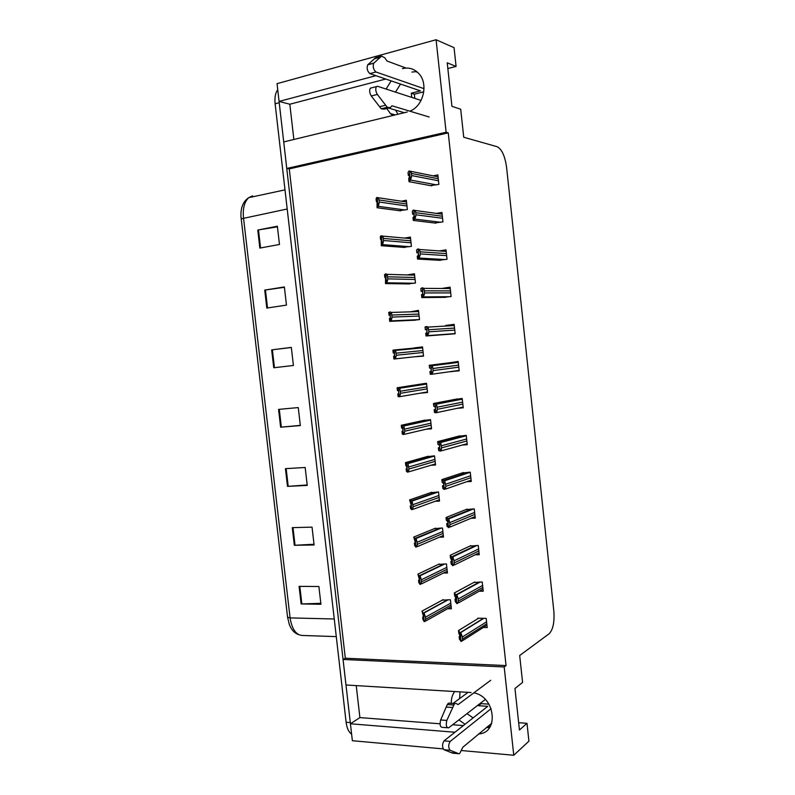 <?xml version="1.0" encoding="UTF-8"?>
<svg xmlns="http://www.w3.org/2000/svg" width="795" height="795" viewBox="0 0 795 795"><rect width="100%" height="100%" fill="white"/><g stroke="black" fill="none" stroke-linecap="round" stroke-linejoin="round"><path stroke-width="1.19" d="M395.493 92.121L400.501 84.071M386.112 89.06L391.15 80.881M459.619 698.576L460.017 691.859M454.7 691.531C452.266 694.84 451.143 698.795 451.322 703.396M478.53 733.914C499.469 733.229 495.235 696.311 473.79 692.892M486.59 727.236L490.316 726.431M471.067 692.524L345.974 684.992L343.052 659.472L504.189 666.955L513.769 755.25L461.557 750.55M443.153 748.89L352.364 740.711L350.416 723.778L454.939 732.245M513.769 755.25L528.923 741.159L526.996 723.311L518.658 722.695M447.833 68.559L456.082 66.422L454.054 47.65L436.077 39.75L277.048 83.664L279.075 101.422L375.906 75.684M409.803 111.161C423.338 106.341 428.813 83.793 418.776 73.528C414.225 68.767 408.789 67.128 402.479 68.628M436.077 39.75L446.124 132.258L286.766 168.461L283.726 141.937L407.249 111.996M293.852 139.483L289.827 104.224L279.075 101.422L350.436 723.768M356.24 685.608L359.897 717.597L350.416 723.778M345.318 658.23L506.057 665.574L448.251 132.864L289.271 168.888L345.318 658.23L343.052 659.472M289.271 168.888L286.766 168.461M526.996 723.311L519.453 730.019L514.961 688.5L522.583 682.418L519.682 655.517L549.156 633.744C553.052 629.68 554.612 622.107 553.827 611.037L506.584 167.318C504.974 156.019 501.824 149.162 497.153 146.717L463.733 137.247L460.703 109.233L451.928 106.311L447.217 62.805L456.082 66.422M397.967 114.242L395.592 110.127M473.075 717.915L467.013 713.622M448.251 132.864L446.124 132.258M506.057 665.574L504.189 666.955M457.185 408.332L463.237 407.815L462.213 398.484L453.846 399.597M453.895 400.084L453.975 400.769M446.72 334.437L455.157 333.751L454.134 324.37L445.737 325.443L445.796 326.039M442.666 297.39L451.103 296.565L450.079 287.154L441.692 288.486M438.602 260.233L447.038 259.279L446.005 249.839L439.436 250.932M434.527 222.978L442.954 221.885L441.921 212.424L436.544 213.418M450.775 371.563L459.202 370.838L458.178 361.477L449.811 362.729M449.821 362.808L449.891 363.464M462.332 445.021L467.261 444.693L466.238 435.382L457.87 436.366M457.97 437.26L458.039 437.936M466.804 481.681L471.266 481.472L470.252 472.19L461.875 473.035M462.024 474.337L462.094 474.973M471.067 518.27L475.271 518.151L474.257 508.889L465.88 509.605M466.059 511.304L466.128 511.881M475.211 554.761L479.256 554.731L478.252 545.489L469.865 546.076M479.296 591.172L483.241 591.202L482.227 581.99L473.84 582.437M483.35 627.474L487.206 627.573L486.202 618.391L477.755 618.202L477.815 618.709M430.443 185.623L438.87 184.39L437.836 174.9L433.196 175.854M419.969 393.227L427.541 392.511L426.527 383.329L418.438 384.472M418.468 384.73L418.538 385.317M411.343 320.355L419.502 319.63L418.478 310.398L410.409 311.829M407.318 283.894L415.467 283.04L414.443 273.778L407.1 274.931M403.274 247.344L411.413 246.351L410.389 237.069L404.625 238.083M415.368 356.716L423.526 356.12L422.513 346.908L414.394 347.872L414.473 348.627M426.229 429.201L431.546 428.803L430.532 419.641L422.443 420.654M422.513 421.29L422.582 421.867M430.94 465.254L435.541 464.996L434.527 455.863L426.438 456.747M426.547 457.741L426.607 458.308M435.272 501.257L439.516 501.098L438.512 491.986L430.423 492.731M430.572 494.102L430.632 494.619M439.456 537.172L443.491 537.092L442.487 528.009L434.388 528.625M443.55 572.996L447.456 572.996L446.452 563.933L438.353 564.42M447.595 608.731L451.401 608.801L450.407 599.758L442.298 600.126M399.219 210.685L407.358 209.562L406.325 200.251L401.435 201.214M422.533 347.117L414.394 347.872M459.172 370.53L450.795 371.712M359.897 717.597L440.033 723.788M452.623 724.762L463.366 725.587M458.904 719.902L465.025 724.275M489.491 727.703L486.659 727.485M392.829 115.494L390.365 113.506L386.767 108.537M385.734 79.033L289.827 104.224M411.899 72.087L416.669 71.54M287.571 617.208L240.955 216.588C240.597 207.664 243.191 201.354 248.726 197.677C244.383 201.751 242.644 208.499 243.508 217.919L290.086 617.904L287.571 617.208L289.34 624.572C291.407 629.829 294.518 633.188 298.672 634.649M351.609 734.163C348.717 732.135 346.878 728.16 346.113 722.238L275.12 103.777C274.504 97.537 275.378 92.876 277.743 89.785M264.735 290.096L284.362 286.935L286.458 305.101L266.812 308.062L264.735 290.096L265.451 289.996L267.527 307.953M257.769 230.053L277.366 226.217L279.472 244.463L259.856 248.09L257.769 230.053L258.484 229.924L260.571 247.961M285.435 468.653L305.171 467.49L307.238 485.407L287.492 486.381L285.435 468.653M292.282 527.642L312.038 527.135L314.095 544.972L294.329 545.291L292.282 527.642M299.089 586.372L318.884 586.511L320.932 604.27L301.126 603.942L299.089 586.372M271.661 349.88L291.328 347.395L293.415 365.471L273.738 367.767L271.661 349.88L272.377 349.79L274.454 367.678M278.568 409.395L298.264 407.577L300.341 425.573L280.625 427.203L278.568 409.395M300.311 425.365L280.625 427.203M291.338 347.495L272.377 349.79M320.822 603.335L301.126 603.942M314.015 544.267L294.329 545.291M307.178 484.95L287.492 486.381M277.435 226.823L258.484 229.924M284.401 287.293L265.451 289.996M377.029 200.32L377.059 207.733L378.36 206.342L379.235 202.039L378.708 197.816L376.77 197.458L376.065 198.8L376.373 201.552L377.198 200.35M400.551 210.864L377.059 207.733M377.486 201.711L376.373 201.552M377.774 206.452L377.347 198.79L378.559 198.541M377.903 203.808L379.116 203.57M377.347 198.79L376.77 197.458M409.246 173.946L409.793 175.148L408.729 178.885L409.037 181.687L410.627 180.058L411.661 175.556L411.095 171.402L409.008 171.005L408.034 172.575L408.342 175.377L409.514 173.996M431.645 185.841L409.037 181.687M409.832 175.665L408.342 175.377M410.011 180.187L409.723 172.257L410.975 171.988M410.28 177.374L411.542 177.116M409.723 172.257L409.008 171.005M381.292 238.599L381.292 245.715L382.634 244.631L383.518 240.507L382.971 236.145L381.034 235.757L380.298 236.811L380.606 239.553L381.421 238.609M404.933 247.464L381.292 245.715M381.709 239.643L380.606 239.553M382.037 244.731L381.63 237.228L382.842 237.009M382.186 242.237L383.399 242.028M381.63 237.228L381.034 235.757M385.545 276.759L385.515 283.586L386.877 282.811L387.791 278.866L387.215 274.354L385.883 273.858L384.522 274.712L384.83 277.445L385.635 276.759M409.624 283.934L385.515 283.586M385.893 277.475L384.83 277.445M386.291 282.901L385.903 275.567L387.115 275.378M386.459 280.555L387.672 280.367M385.903 275.567L385.287 273.957M389.779 314.82L390.266 316.38L390.166 318.248L389.421 318.636L389.719 321.359L391.12 320.882L392.044 317.116L391.428 312.445L390.126 311.958L388.735 312.505L389.043 315.237L389.838 314.82M415.517 320.166L389.719 321.359M390.037 315.198L389.043 315.237M390.524 320.961L390.156 313.786L391.378 313.628M390.713 318.765L391.925 318.606M390.156 313.786L389.53 312.038M413.549 212.981L414.096 214.292L413.937 216.498L413.003 217.631L413.311 220.424L414.93 219.112L415.984 214.799L415.397 210.516L413.311 210.079L412.307 211.341L412.615 214.143L413.768 213.01M435.968 223.156L413.311 220.424M414.106 214.332L412.615 214.143M414.314 219.231L414.036 211.47L415.298 211.241M414.602 216.578L415.855 216.349M414.036 211.47L413.311 210.079M417.832 251.906L418.399 253.327L418.22 255.414L417.256 256.268L417.564 259.051L419.213 258.057L420.287 253.923L419.671 249.501L418.21 248.924L416.56 249.998L416.868 252.78L418.001 251.916M440.47 260.343L417.564 259.051M418.329 252.88L416.868 252.78M418.597 258.156L418.339 250.584L419.601 250.365M418.905 255.672L420.158 255.463M418.339 250.584L417.594 249.034M422.105 290.722L422.682 292.242L422.493 294.22L421.499 294.796L421.807 297.569L423.497 296.883L424.58 292.938L423.934 288.356L422.493 287.79L420.813 288.545L421.111 291.318L422.215 290.722M445.518 297.36L421.807 297.569M422.513 291.318L421.111 291.318M422.88 296.972L422.632 289.569L423.894 289.38M423.198 294.647L424.451 294.468M422.632 289.569L421.877 287.879M426.368 329.428L426.955 331.048L426.746 332.916L425.732 333.204L426.041 335.977L427.76 335.609L428.863 331.833L428.167 327.083L426.756 326.526L425.047 326.974L425.345 329.746L426.408 329.428M453.985 333.9L426.041 335.977M426.627 329.667L425.345 329.746M427.134 335.679L426.915 328.444L428.177 328.285M427.472 333.512L428.734 333.353M426.915 328.444L426.14 326.606M491.151 708.633L450.218 741.387L444.047 740.851L487.742 706.318L478.501 705.702L481.144 703.645L481.045 702.76M488.965 704.161L481.144 703.645M478.501 705.702L478.401 704.807M452.941 703.495L468.096 692.346M490.684 680.311L458.119 704.569L456.111 703.486L454.531 703.605L446.83 720.429C445.747 725.229 446.343 727.713 448.618 727.852L485.318 699.461M450.02 703.088L448.43 703.197L447.277 704.559L440.659 719.962C439.565 724.752 440.162 727.216 442.447 727.365L447.347 727.753M447.277 704.559L453.389 704.976M446.174 707.053L452.295 707.471M444.047 740.851C442.07 744.19 442.04 747.141 443.968 749.715L450.139 750.271L458.785 753.73L459.699 753.471L462.829 747.24L491.737 723.271M458.785 753.73L452.663 753.163L443.968 749.715M450.139 750.271C448.231 747.697 448.251 744.726 450.218 741.387M457.354 753.223L451.232 752.656M421.062 100.428L377.546 86.277L376.393 86.615C375.31 88.841 375.628 91.445 377.357 94.426L387.245 107.275L381.212 108.776L371.265 95.986L377.357 94.426M411.76 97.407L411.303 93.174L420.436 90.868L369.884 73.627L375.965 71.997C373.362 69.592 372.636 66.661 373.769 63.193L381.59 56.107L384.73 57.777L387.016 61.016L406.046 68.072M414.811 98.401L414.344 94.188L411.303 93.174M414.344 94.188L423.785 91.813M417.633 72.365L415.427 71.55M375.965 71.997L424.023 88.672M381.59 56.107L375.558 57.767L367.678 64.862C366.535 68.31 367.27 71.232 369.884 73.627M374.256 58.86L380.298 57.2M387.245 107.275L390.246 107.673L391.965 105.785L429.201 117.004M404.307 112.711L389.192 108.229M371.464 87.857L370.301 88.195C369.208 90.421 369.526 93.015 371.265 95.986M388.447 108.12L384.224 109.163L381.212 108.776M385.615 105.218L379.573 106.719M394.012 352.771L394.499 354.421L394.39 356.19L393.614 356.309L393.923 359.032L395.353 358.843L396.298 355.246L395.622 350.406L392.939 350.197L393.237 352.92L394.012 352.771M395.353 358.843L423.487 355.812L393.923 359.032M394.111 352.831L393.237 352.92M394.757 358.913L394.409 351.907L395.622 351.768M394.956 356.875L396.178 356.736M394.409 351.907L393.764 350.019M397.122 387.781L397.43 390.494L398.414 390.882L398.732 392.362L398.603 394.022L397.808 393.883L398.106 396.586L399.567 396.705L400.531 393.277L399.776 388.248L397.122 387.781L424.609 383.518M398.752 393.724L397.808 393.883M398.971 396.755L398.643 389.918L399.855 389.798M399.189 394.867L400.412 394.757M398.643 389.918L397.987 387.89M401.296 425.265L401.604 427.968L402.608 428.614L402.946 430.194L402.807 431.745L401.982 431.337L402.28 434.04L403.771 434.458L404.754 431.198L403.91 425.971L401.296 425.265L425.116 420.078M402.995 431.109L401.982 431.337M403.174 434.497L402.866 427.819L404.079 427.73M403.413 432.758L404.625 432.669M402.866 427.819L402.191 425.653M429.27 365.303L429.568 368.065L430.612 368.015L431.218 369.745L430.999 371.494L429.946 371.513L430.254 374.276L432.003 374.216L433.126 370.619L432.371 365.68L429.27 365.303L458.208 361.675M431.148 371.354L429.946 371.513M431.387 374.276L431.178 367.21L432.44 367.081M431.735 372.259L432.997 372.13M431.178 367.21L430.393 365.233M433.474 403.512L433.782 406.265L434.855 406.503L435.461 408.332L435.233 409.972L434.159 409.713L434.458 412.466L436.246 412.714L437.389 409.296L436.534 404.158L433.474 403.512L457.403 398.911M435.491 409.445L434.159 409.713M435.62 412.764L435.441 405.867L436.703 405.758M435.988 410.906L437.25 410.796M435.441 405.867L434.636 403.741M437.677 441.623L437.975 444.365L439.307 445.17L439.695 446.8L439.456 448.33L438.353 447.804L438.651 450.546L440.47 451.093L441.632 447.863L440.678 442.507L437.677 441.623L459.917 435.829M439.734 447.426L438.353 447.804M439.854 451.133L439.685 444.415L440.947 444.326M440.231 449.433L441.493 449.354M439.685 444.415L438.86 442.139M405.47 462.64L405.768 465.333L407.149 467.927L407 469.368L406.146 468.702L406.444 471.395L407.964 472.101L408.958 469.02L408.014 463.584L405.47 462.64L428.207 456.25M407.189 468.394L406.146 468.702M407.368 472.131L407.07 465.612L408.292 465.542M407.616 470.541L408.839 470.471M407.07 465.612L406.384 463.306M409.624 499.906L411.333 505.541L411.184 506.882L410.29 505.948L410.598 508.641L412.148 509.635L413.161 506.723L412.078 501.079L409.624 499.906L431.774 492.264M411.343 505.58L410.29 505.948M411.552 509.655L411.273 503.305L412.496 503.255M411.82 508.214L413.042 508.174M411.273 503.305L410.568 500.86M413.758 537.072L415.517 543.055L415.348 544.287L414.434 543.104L414.732 545.777L416.322 547.069L417.226 545.758L417.117 542.289L416.103 538.473L414.742 538.304L413.758 537.072L435.511 528.168M415.467 542.667L414.434 543.104M415.725 547.079L415.457 540.888L416.679 540.868M416.004 545.777L417.226 545.758M415.457 540.888L414.742 538.304M417.892 574.139L419.68 580.469L419.502 581.592L418.567 580.151L418.856 582.815L420.476 584.395L421.4 583.252L421.3 579.794L420.098 575.759L418.905 575.65L417.892 574.139L439.317 563.963M419.561 579.664L418.567 580.151M419.879 584.395L419.631 578.363L420.853 578.363M420.177 583.242L421.4 583.252M419.631 578.363L418.905 575.65M422.016 611.097L423.844 617.775L423.646 618.788L422.682 617.089L422.98 619.752L424.619 621.62L425.564 620.627L425.464 617.188L424.053 612.955L423.049 612.885L422.016 611.097L443.153 599.669M423.636 616.562L422.682 617.089M424.023 621.611L423.795 615.737L425.017 615.757M424.341 620.597L425.564 620.627M423.795 615.737L423.049 612.885M441.861 479.614L442.159 482.356L443.491 483.41L443.918 485.159L443.67 486.58L442.537 485.775L442.835 488.518L444.683 489.372L445.856 486.311L444.773 480.727L441.861 479.614L463.366 472.548M443.938 485.308L442.537 485.775M444.067 489.402L443.908 482.843L445.18 482.784M444.465 487.852L445.727 487.792M443.908 482.843L443.073 480.428M446.035 517.505L446.333 520.238L447.655 521.52L448.132 523.408L447.873 524.72L446.71 523.647L447.009 526.379L448.887 527.542L450.079 524.66L448.837 518.847L446.035 517.505L467.072 509.128M448.092 523.08L446.71 523.647M448.261 527.552L448.132 521.162L449.394 521.132M448.678 526.151L449.95 526.121M448.132 521.162L447.277 518.608M450.199 555.288L450.497 558.01L452.335 561.558L452.057 562.751L450.864 561.419L451.172 564.142L453.071 565.603L454.154 564.351L454.054 560.823L452.852 556.848L451.471 556.679L450.199 555.288L470.878 545.599M452.206 560.773L450.864 561.419M452.454 565.603L452.335 559.372L453.607 559.372M452.882 564.351L454.154 564.351M452.335 559.372L451.471 556.679M454.342 592.961L454.641 595.684L456.519 599.589L456.241 600.682L455.018 599.072L455.316 601.785L457.254 603.544L458.347 602.461L458.248 598.953L456.837 594.749L455.654 594.65L454.342 592.961L474.734 581.96M456.3 598.367L455.018 599.072M456.628 603.534L456.529 597.482L457.801 597.492M457.075 602.441L458.347 602.461M456.529 597.482L455.654 594.65M458.486 630.534L458.785 633.237L460.693 637.51L460.404 638.494L459.152 636.626L459.45 639.329L461.418 641.386L462.531 640.462L462.432 636.974L460.772 632.562L459.818 632.502L458.486 630.534L478.61 618.222M460.355 635.871L459.152 636.626M460.802 641.366L460.712 635.473L461.984 635.513M461.259 640.422L462.531 640.462M460.712 635.473L459.818 632.502M241.143 218.844L287.194 208.996M252.572 195.838L248.726 197.677L284.998 189.866M334.258 618.987L290.086 617.904C292.073 629.898 296.565 635.771 303.581 635.503L336.285 636.616M346.113 722.238L350.277 722.566M275.12 103.777L279.224 102.694M279.284 409.336L281.351 427.134M286.16 468.613L288.207 486.331M292.997 527.622L295.044 545.261M299.814 586.382L301.852 603.942M406.742 204.017L379.006 199.962M406.96 206.004L379.235 202.039M405.162 209.989L378.36 206.342M438.254 178.756L411.432 173.429M438.472 180.783L411.661 175.556M436.425 184.877L410.627 180.058M410.796 240.796L383.289 238.43M411.025 242.783L383.518 240.507M409.554 246.679L382.634 244.631M414.851 277.475L387.562 276.789M415.07 279.462L387.791 278.866M414.235 283.229L386.877 282.811M418.885 314.055L391.816 315.039M419.104 316.032L392.044 317.116M419.492 319.58L391.12 320.882M442.338 216.24L415.745 212.672M442.567 218.267L415.984 214.799M440.748 222.282L414.93 219.112M446.422 253.615L420.058 251.806M446.641 255.642L420.287 253.923M445.25 259.567L419.213 258.057M450.487 290.9L424.351 290.831M450.705 292.918L424.58 292.938M450.288 296.684L423.497 296.883M454.541 328.077L428.634 329.736M454.76 330.084L428.863 331.833M455.137 333.582L427.76 335.609M440.659 719.962L446.83 720.429M367.797 64.743L373.879 63.073M422.552 347.316L394.489 349.939M422.91 350.535L396.069 353.189M423.129 352.503L396.298 355.246M426.547 383.478L398.583 387.831M426.925 386.917L400.302 391.22M427.144 388.884L400.531 393.277M427.481 391.945L399.935 396.645M429.747 419.71L402.787 425.603M430.93 423.198L404.526 429.151M431.138 425.166L404.754 431.198M431.456 427.978L404.466 434.289M458.208 361.755L431.009 365.163M458.586 365.144L432.897 368.522M458.804 367.151L433.126 370.619M459.152 370.381L432.202 374.187M462.183 398.484L435.253 403.691M462.611 402.121L437.151 407.209M462.829 404.118L437.389 409.296M463.157 407.08L436.843 412.585M464.717 435.491L439.476 442.099M466.635 438.989L441.394 445.776M466.854 440.977L441.632 447.863M467.152 443.68L441.384 450.845M432.838 455.962L406.98 463.276M434.915 459.391L408.729 466.973M435.133 461.339L408.958 469.02M435.422 463.922L408.898 471.823M436.415 492.075L411.164 500.84M438.9 495.474L412.933 504.686M439.118 497.422L413.161 506.723M439.377 499.767L413.241 509.237M440.152 528.059L415.338 538.294M442.875 531.467L417.117 542.289M443.083 533.415L417.345 544.327M443.322 535.512L417.504 546.562M443.958 563.943L419.502 575.65M446.83 567.362L421.3 579.794M447.048 569.299L421.519 581.821M447.247 571.168L421.688 583.798M447.804 599.728L423.656 612.895M450.785 603.157L425.464 617.188M450.994 605.094L425.683 619.216M451.172 606.724L425.802 620.965M468.166 472.3L443.699 480.399M470.64 475.758L445.627 484.234M470.859 477.745L445.856 486.311M471.127 480.18L445.816 488.985M471.872 508.969L447.903 518.598M474.645 512.417L449.851 522.583M474.863 514.405L450.079 524.66M475.102 516.581L450.149 527.015M475.688 545.529L452.097 556.679M478.63 548.987L454.054 560.823M478.848 550.965L454.283 562.89M479.057 552.883L454.392 564.957M479.544 581.98L456.27 594.65M482.605 585.448L458.248 598.953M482.823 587.426L458.477 601.01M483.002 589.085L458.556 602.819M483.42 618.331L460.444 632.522M486.58 621.819L462.432 636.974M486.788 623.787L462.66 639.021M486.947 625.188L462.64 640.611M390.365 113.506L395.224 114.907M406.513 201.97L378.708 197.816M438.045 176.828L411.095 171.402M410.558 238.619L382.971 236.145M414.592 275.149L387.215 274.354M418.607 311.57L391.428 312.445M442.119 214.183L415.397 210.516M446.184 251.429L419.671 249.501M450.228 288.535L423.934 288.356M454.263 325.533L428.167 327.083M448.43 703.197L454.531 703.605M370.301 88.195L376.393 86.615M367.678 64.862L373.769 63.193M422.612 347.862L395.622 350.406M426.607 384.045L399.776 388.248M430.582 420.108L403.91 425.971M458.288 362.401L432.371 365.68M462.293 399.15L436.534 404.158M466.287 435.769L440.678 442.507M434.547 456.052L408.014 463.584M438.164 491.996L412.078 501.079M441.354 528.029L416.103 538.473M444.763 563.943L420.098 575.759M448.271 599.728L424.053 612.955M470.262 472.26L444.773 480.727M473.502 508.919L448.837 518.847M476.791 545.509L452.852 556.848M480.25 581.99L456.837 594.749M483.787 618.341L460.772 632.562"/></g></svg>
